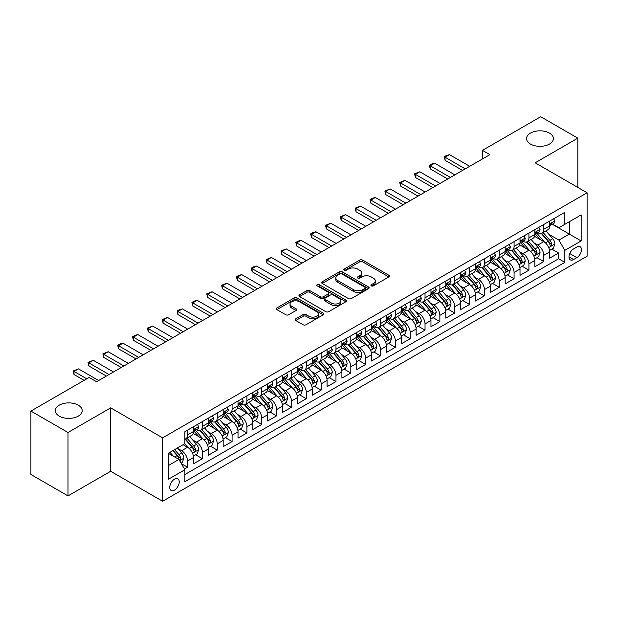 <?xml version="1.0" encoding="UTF-8"?>
<svg xmlns="http://www.w3.org/2000/svg" width="618" height="618" viewBox="0 0 618 618"><rect width="100%" height="100%" fill="white"/><g stroke="black" fill="none" stroke-linecap="round" stroke-linejoin="round"><path stroke-width="0.93" d="M371.341 285.864A1.445 0.834 0 0 0 373.38 285.864L388.861 276.934A2.063 1.19 0 0 0 389.464 276.091A2.063 1.19 0 0 0 388.861 275.249L362.635 260.108A2.063 1.19 0 0 0 359.722 260.108L344.241 269.046A1.445 0.834 0 0 0 343.824 269.633A1.445 0.834 0 0 0 344.241 270.221A1.445 0.834 0 0 0 346.281 270.221L348.289 269.069A6.589 3.808 0 0 1 357.613 269.069L359.792 270.329A6.589 3.808 0 0 1 361.723 273.017A6.589 3.808 0 0 1 359.792 275.713L357.791 276.864A1.445 0.834 0 0 0 357.366 277.459A1.445 0.834 0 0 0 357.791 278.046A1.445 0.834 0 0 0 359.83 278.046L361.831 276.887A6.589 3.808 0 0 1 371.155 276.887L373.342 278.146A6.589 3.808 0 0 1 375.273 280.842A6.589 3.808 0 0 1 373.342 283.531L371.341 284.689A1.445 0.834 0 0 0 370.916 285.277A1.445 0.834 0 0 0 371.341 285.864L371.341 284.689M78.247 405.161A13.434 7.756 0 0 0 63.608 403.484A13.434 7.756 0 0 0 55.311 410.646A13.434 7.756 0 0 0 59.251 416.13A13.434 7.756 0 0 0 73.89 417.814A13.434 7.756 0 0 0 82.179 410.646A13.434 7.756 0 0 0 78.247 405.161M549.479 133.102A13.434 7.756 0 0 0 534.833 131.418A13.434 7.756 0 0 0 526.544 138.587A13.434 7.756 0 0 0 530.476 144.071A13.434 7.756 0 0 0 545.115 145.748A13.434 7.756 0 0 0 553.411 138.587A13.434 7.756 0 0 0 549.479 133.102M174.492 490.128A6.713 3.878 120 0 0 178.88 484.203A6.713 3.878 120 0 0 177.853 478.826A6.713 3.878 120 0 0 174.492 479.159A6.713 3.878 120 0 0 170.104 485.076A6.713 3.878 120 0 0 171.14 490.46A6.713 3.878 120 0 0 174.492 490.128M295.767 318.818A2.063 1.19 0 0 0 295.165 319.661A2.063 1.19 0 0 0 295.767 320.503L303.121 324.744A2.063 1.19 0 0 0 306.041 324.744L323.229 314.825A2.063 1.19 0 0 0 323.832 313.983A2.063 1.19 0 0 0 323.229 313.141L297.003 298A2.063 1.19 0 0 0 294.091 298L276.903 307.926A2.063 1.19 0 0 0 276.3 308.768A2.063 1.19 0 0 0 276.903 309.61L285.786 314.74A2.063 1.19 0 0 0 288.699 314.74L296.061 310.491A2.063 1.19 0 0 0 296.663 309.649A2.063 1.19 0 0 0 296.061 308.807L291.65 306.265A5.508 3.183 0 0 1 290.035 304.017A5.508 3.183 0 0 1 293.442 301.074A5.508 3.183 0 0 1 299.444 301.762L316.71 311.727A5.508 3.183 0 0 1 318.324 313.983A5.508 3.183 0 0 1 314.925 316.918A5.508 3.183 0 0 1 308.915 316.231L306.041 314.57A2.063 1.19 0 0 0 303.121 314.57L295.767 318.818L295.767 320.503M110.676 407.865L68.003 432.5L30.9 411.078L30.9 474.485L68.003 495.906L110.676 471.271L162.619 501.268L162.619 437.853L110.676 407.865L110.676 471.271M577.822 187.432L577.822 138.154L535.157 162.797L587.1 192.785L162.619 437.853M577.822 138.154L540.719 116.732L482.465 150.367L482.465 158.934M30.9 411.078L89.154 377.443L96.578 381.731L489.889 154.654L482.465 150.367M348.428 298.587A2.063 1.19 0 0 0 351.348 298.587L368.537 288.66A2.063 1.19 0 0 0 369.139 287.826A2.063 1.19 0 0 0 368.537 286.984L342.31 271.843A2.063 1.19 0 0 0 339.398 271.843L322.21 281.769A2.063 1.19 0 0 0 321.607 282.611A2.063 1.19 0 0 0 322.21 283.446L348.428 298.587M317.76 286.18A1.445 0.834 0 0 1 319.22 286.381L319.22 284.666L345.879 300.062A2.063 1.19 0 0 1 346.489 300.904A2.063 1.19 0 0 1 345.879 301.746L328.691 311.665A2.063 1.19 0 0 1 325.779 311.665L299.552 296.524L299.552 294.848A2.063 1.19 0 0 0 298.95 295.69A2.063 1.19 0 0 0 299.552 296.524M299.552 294.848L306.914 290.599A2.063 1.19 0 0 1 309.827 290.599L320.464 296.74A2.063 1.19 0 0 0 323.376 296.74L328.258 293.921A2.063 1.19 0 0 0 328.861 293.079A2.063 1.19 0 0 0 328.258 292.237L317.181 285.848A1.445 0.834 0 0 1 316.764 285.253A1.445 0.834 0 0 1 317.652 284.489A1.445 0.834 0 0 1 319.22 284.666M184.473 469.023L187.555 467.247L181.398 463.693M177.891 448.56L181.622 450.707A8.397 4.844 60 0 1 187.555 460.989L193.496 457.559L193.496 463.817L202.395 458.68L195.643 454.778M192.739 439.985L196.462 442.14A8.397 4.844 60 0 1 202.395 452.422L208.336 448.992L208.336 455.25L217.242 450.105L210.483 446.211M207.578 431.418L211.302 433.573A8.397 4.844 60 0 1 217.242 443.855L223.175 440.425L223.175 446.683L232.082 441.538L225.331 437.644M222.418 422.851L226.142 424.999A8.397 4.844 60 0 1 232.082 435.281L238.015 431.858L238.015 438.116L246.922 432.971L240.17 429.07M237.258 414.284L240.989 416.432A8.397 4.844 60 0 1 246.922 426.714L252.862 423.291L252.862 429.541L261.769 424.404L255.01 420.503M252.105 405.709L255.829 407.865A8.397 4.844 60 0 1 261.769 418.147L267.702 414.717L267.702 420.974L276.609 415.837L269.857 411.936M266.945 397.142L270.669 399.298A8.397 4.844 60 0 1 276.609 409.579L282.542 406.15L282.542 412.407L291.449 407.262L284.697 403.369M281.785 388.575L285.516 390.723A8.397 4.844 60 0 1 291.449 401.012L297.389 397.583L297.389 403.84L306.289 398.695L299.537 394.794M296.625 380.008L300.356 382.156A8.397 4.844 60 0 1 306.289 392.438L312.229 389.016L312.229 395.265L321.136 390.128L314.377 386.227M311.472 371.433L315.195 373.589A8.397 4.844 60 0 1 321.136 383.871L327.069 380.441L327.069 386.698L335.976 381.561L329.224 377.66M326.312 362.866L330.035 365.022A8.397 4.844 60 0 1 335.976 375.304L341.909 371.874L341.909 378.131L350.815 372.986L344.064 369.093M341.151 354.299L344.883 356.447A8.397 4.844 60 0 1 350.815 366.737L356.756 363.307L356.756 369.564L365.655 364.419L358.904 360.518M355.999 345.732L359.722 347.88A8.397 4.844 60 0 1 365.655 358.162L371.596 354.74L371.596 360.989L380.503 355.852L373.751 351.951M370.839 337.158L374.562 339.313A8.397 4.844 60 0 1 380.503 349.595L386.435 346.165L386.435 352.422L395.342 347.285L388.591 343.384M385.678 328.591L389.41 330.746A8.397 4.844 60 0 1 395.342 341.028L401.283 337.598L401.283 343.855L410.182 338.71L403.43 334.817M400.518 320.024L404.249 322.171A8.397 4.844 60 0 1 410.182 332.461L416.123 329.031L416.123 335.288L425.03 330.143L418.27 326.242M415.366 311.457L419.089 313.604A8.397 4.844 60 0 1 425.03 323.886L430.962 320.464L430.962 326.713L439.869 321.576L433.118 317.675M430.205 302.882L433.929 305.037A8.397 4.844 60 0 1 439.869 315.319L445.802 311.889L445.802 318.146L454.709 313.009L447.957 309.108M445.045 294.315L448.776 296.47A8.397 4.844 60 0 1 454.709 306.752L460.649 303.322L460.649 309.579L469.549 304.435L462.797 300.541M459.892 285.748L463.616 287.903A8.397 4.844 60 0 1 469.549 298.185L475.489 294.755L475.489 301.012L484.396 295.868L477.644 291.966M474.732 277.181L478.456 279.328A8.397 4.844 60 0 1 484.396 289.61L490.329 286.188L490.329 292.438L499.236 287.3L492.484 283.399M489.572 268.614L493.303 270.761A8.397 4.844 60 0 1 499.236 281.043L505.176 277.613L505.176 283.871L514.076 278.733L507.324 274.832M504.412 260.039L508.143 262.194A8.397 4.844 60 0 1 514.076 272.476L520.016 269.046L520.016 275.304L528.923 270.159L522.164 266.265M519.259 251.472L522.982 253.627A8.397 4.844 60 0 1 528.923 263.909L534.856 260.479L534.856 266.737L543.763 261.592L543.763 255.334A8.397 4.844 -120 0 0 537.822 245.052L534.099 242.905M537.011 257.691L543.763 261.592M193.496 457.559A8.397 4.844 -120 0 0 187.555 447.277L183.106 444.713M208.336 448.992A8.397 4.844 -120 0 0 202.395 438.71L193.218 433.411M223.175 440.425A8.397 4.844 -120 0 0 217.242 430.143L208.065 424.844M238.015 431.858A8.397 4.844 -120 0 0 232.082 421.576L222.905 416.277M252.862 423.291A8.397 4.844 -120 0 0 246.922 413.002L237.745 407.702M267.702 414.717A8.397 4.844 -120 0 0 261.769 404.435L252.584 399.135M282.542 406.15A8.397 4.844 -120 0 0 276.609 395.868L267.432 390.568M297.389 397.583A8.397 4.844 -120 0 0 291.449 387.301L282.271 382.001M312.229 389.016A8.397 4.844 -120 0 0 306.289 378.726L297.111 373.426M327.069 380.441A8.397 4.844 -120 0 0 321.136 370.159L311.951 364.859M341.909 371.874A8.397 4.844 -120 0 0 335.976 361.592L326.798 356.292M356.756 363.307A8.397 4.844 -120 0 0 350.815 353.025L341.638 347.725M371.596 354.74A8.397 4.844 -120 0 0 365.655 344.45L356.478 339.158M386.435 346.165A8.397 4.844 -120 0 0 380.503 335.883L371.325 330.584M401.283 337.598A8.397 4.844 -120 0 0 395.342 327.316L386.165 322.017M416.123 329.031A8.397 4.844 -120 0 0 410.182 318.749L401.005 313.45M430.962 320.464A8.397 4.844 -120 0 0 425.03 310.182L415.844 304.883M445.802 311.889A8.397 4.844 -120 0 0 439.869 301.607L430.692 296.308M460.649 303.322A8.397 4.844 -120 0 0 454.709 293.04L445.532 287.741M475.489 294.755A8.397 4.844 -120 0 0 469.549 284.473L460.371 279.174M490.329 286.188A8.397 4.844 -120 0 0 484.396 275.906L475.219 270.607M505.176 277.613A8.397 4.844 -120 0 0 499.236 267.331L490.059 262.032M520.016 269.046A8.397 4.844 -120 0 0 514.076 258.764L504.898 253.465M534.856 260.479A8.397 4.844 -120 0 0 528.923 250.197L519.738 244.898M576.857 247.022L573.597 248.907A6.504 3.754 120 0 0 569.34 254.647A6.504 3.754 120 0 0 570.337 259.861A6.504 3.754 120 0 0 573.597 259.537L576.857 257.652A6.504 3.754 120 0 0 581.113 251.92A6.504 3.754 120 0 0 580.109 246.706A6.504 3.754 120 0 0 576.857 247.022M162.619 501.268L587.1 256.192L587.1 192.785M168.559 465.447L178.95 459.452L184.882 469.734L184.882 481.731L564.837 262.364L564.837 250.367L558.904 240.085L548.938 234.338M184.882 469.734L168.559 479.159L168.559 453.11L184.882 443.678L184.882 431.688L564.837 212.322L564.837 224.319L581.159 214.894L581.159 240.943L564.837 250.367M196.385 429.757L196.462 429.804A8.397 4.844 60 0 0 200.657 430.213L206.597 426.791A8.397 4.844 -120 0 0 208.336 422.944L208.336 418.147M211.225 421.182L211.302 421.229A8.397 4.844 60 0 0 215.504 421.646L221.437 418.216A8.397 4.844 -120 0 0 223.175 414.377L223.175 409.579M226.064 412.615L226.142 412.662A8.397 4.844 60 0 0 230.344 413.079L236.277 409.649A8.397 4.844 -120 0 0 238.015 405.81L238.015 401.005M240.912 404.048L240.989 404.095A8.397 4.844 60 0 0 245.184 404.512L251.124 401.082A8.397 4.844 -120 0 0 252.862 397.235L252.862 392.438M255.752 395.481L255.829 395.528A8.397 4.844 60 0 0 260.024 395.937L265.964 392.515A8.397 4.844 -120 0 0 267.702 388.668L267.702 383.871M270.591 386.914L270.669 386.953A8.397 4.844 60 0 0 274.871 387.37L280.804 383.94A8.397 4.844 -120 0 0 282.542 380.101L282.542 375.304M285.439 378.34L285.516 378.386A8.397 4.844 60 0 0 289.711 378.803L295.651 375.373A8.397 4.844 -120 0 0 297.389 371.534L297.389 366.729M300.278 369.773L300.356 369.819A8.397 4.844 60 0 0 304.55 370.236L310.491 366.806A8.397 4.844 -120 0 0 312.229 362.959L312.229 358.162M315.118 361.206L315.195 361.252A8.397 4.844 60 0 0 319.398 361.661L325.331 358.239A8.397 4.844 -120 0 0 327.069 354.392L327.069 349.595M329.958 352.639L330.035 352.677A8.397 4.844 60 0 0 334.238 353.094L340.17 349.664A8.397 4.844 -120 0 0 341.909 345.825L341.909 341.028M344.805 344.064L344.883 344.11A8.397 4.844 60 0 0 349.077 344.527L355.018 341.097A8.397 4.844 -120 0 0 356.756 337.258L356.756 332.461M359.645 335.497L359.722 335.543A8.397 4.844 60 0 0 363.917 335.96L369.858 332.53A8.397 4.844 -120 0 0 371.596 328.683L371.596 323.886M374.485 326.93L374.562 326.976A8.397 4.844 60 0 0 378.764 327.385L384.697 323.963A8.397 4.844 -120 0 0 386.435 320.116L386.435 315.319M389.325 318.363L389.41 318.401A8.397 4.844 60 0 0 393.604 318.818L399.537 315.396A8.397 4.844 -120 0 0 401.283 311.549L401.283 306.752M404.172 309.788L404.249 309.834A8.397 4.844 60 0 0 408.444 310.251L414.384 306.822A8.397 4.844 -120 0 0 416.123 302.982L416.123 298.185M419.012 301.221L419.089 301.267A8.397 4.844 60 0 0 423.291 301.684L429.224 298.255A8.397 4.844 -120 0 0 430.962 294.407L430.962 289.61M433.851 292.654L433.929 292.7A8.397 4.844 60 0 0 438.131 293.11L444.064 289.688A8.397 4.844 -120 0 0 445.802 285.84L445.802 281.043M448.699 284.087L448.776 284.125A8.397 4.844 60 0 0 452.971 284.543L458.911 281.12A8.397 4.844 -120 0 0 460.649 277.273L460.649 272.476M463.539 275.512L463.616 275.558A8.397 4.844 60 0 0 467.811 275.976L473.751 272.546A8.397 4.844 -120 0 0 475.489 268.706L475.489 263.909M478.378 266.945L478.456 266.991A8.397 4.844 60 0 0 482.658 267.409L488.591 263.979A8.397 4.844 -120 0 0 490.329 260.139L490.329 255.334M493.218 258.378L493.303 258.424A8.397 4.844 60 0 0 497.498 258.842L503.431 255.412A8.397 4.844 -120 0 0 505.176 251.565L505.176 246.767M508.066 249.811L508.143 249.85A8.397 4.844 60 0 0 512.337 250.267L518.278 246.845A8.397 4.844 -120 0 0 520.016 242.998L520.016 238.2M522.905 241.236L522.982 241.283A8.397 4.844 60 0 0 527.177 241.7L533.118 238.27A8.397 4.844 -120 0 0 534.856 234.431L534.856 229.633M184.882 474.531L558.602 258.764L558.602 253.025L549.696 258.162L549.696 251.912A8.397 4.844 -120 0 0 543.763 241.63L534.585 236.331M537.745 232.669L537.822 232.716A8.397 4.844 -120 0 0 542.025 233.133A8.397 4.844 -120 0 0 543.763 229.286L543.763 224.489M542.025 233.133L547.957 229.703A8.397 4.844 -120 0 0 549.696 225.864L549.696 221.059M187.555 430.143L187.555 434.941A8.397 4.844 60 0 1 185.817 438.788A8.397 4.844 60 0 1 184.882 439.128M185.817 438.788L191.758 435.358A8.397 4.844 -120 0 0 193.496 431.511L193.496 426.714M202.395 421.576L202.395 426.374A8.397 4.844 60 0 1 200.657 430.213M217.242 413.002L217.242 417.807A8.397 4.844 60 0 1 215.504 421.646M232.082 404.435L232.082 409.232A8.397 4.844 60 0 1 230.344 413.079M246.922 395.868L246.922 400.665A8.397 4.844 60 0 1 245.184 404.512M261.769 387.301L261.769 392.098A8.397 4.844 60 0 1 260.024 395.937M276.609 378.726L276.609 383.531A8.397 4.844 60 0 1 274.871 387.37M291.449 370.159L291.449 374.956A8.397 4.844 60 0 1 289.711 378.803M306.289 361.592L306.289 366.389A8.397 4.844 60 0 1 304.55 370.236M321.136 353.025L321.136 357.822A8.397 4.844 60 0 1 319.398 361.661M335.976 344.45L335.976 349.255A8.397 4.844 60 0 1 334.238 353.094M350.815 335.883L350.815 340.68A8.397 4.844 60 0 1 349.077 344.527M365.655 327.316L365.655 332.113A8.397 4.844 60 0 1 363.917 335.96M380.503 318.749L380.503 323.546A8.397 4.844 60 0 1 378.764 327.385M395.342 310.174L395.342 314.979A8.397 4.844 60 0 1 393.604 318.818M410.182 301.607L410.182 306.404A8.397 4.844 60 0 1 408.444 310.251M425.03 293.04L425.03 297.837A8.397 4.844 60 0 1 423.291 301.684M439.869 284.473L439.869 289.27A8.397 4.844 60 0 1 438.131 293.11M454.709 275.906L454.709 280.703A8.397 4.844 60 0 1 452.971 284.543M469.549 267.331L469.549 272.129A8.397 4.844 60 0 1 467.811 275.976M484.396 258.764L484.396 263.562A8.397 4.844 60 0 1 482.658 267.409M499.236 250.197L499.236 254.995A8.397 4.844 60 0 1 497.498 258.842M514.076 241.63L514.076 246.427A8.397 4.844 60 0 1 512.337 250.267M528.923 233.056L528.923 237.853A8.397 4.844 60 0 1 527.177 241.7M528.923 263.909L528.923 270.159M514.076 272.476L514.076 278.733M499.236 281.043L499.236 287.3M484.396 289.61L484.396 295.868M469.549 298.185L469.549 304.435M454.709 306.752L454.709 313.009M439.869 315.319L439.869 321.576M425.03 323.886L425.03 330.143M410.182 332.461L410.182 338.71M395.342 341.028L395.342 347.285M380.503 349.595L380.503 355.852M365.655 358.162L365.655 364.419M350.815 366.737L350.815 372.986M335.976 375.304L335.976 381.561M321.136 383.871L321.136 390.128M306.289 392.438L306.289 398.695M291.449 401.012L291.449 407.262M276.609 409.579L276.609 415.837M261.769 418.147L261.769 424.404M246.922 426.714L246.922 432.971M232.082 435.281L232.082 441.538M217.242 443.855L217.242 450.105M202.395 452.422L202.395 458.68M187.555 460.989L187.555 467.247M178.95 459.452L168.559 453.45M558.904 240.085L569.286 234.083L569.286 221.746L581.159 214.894M552.291 224.272L581.159 240.943M552.592 224.102L558.904 227.748L564.837 224.319M68.003 432.5L68.003 495.906M551.851 249.124L558.602 253.025M558.602 258.764L564.837 262.364M371.92 286.072L373.342 285.246A6.589 3.808 0 0 0 375.273 282.557L375.273 280.842M361.723 273.017L361.723 274.732A6.589 3.808 0 0 1 359.792 277.428L358.37 278.247M388.83 276.949L362.635 261.823A2.063 1.19 0 0 0 359.722 261.823L344.821 270.429M368.506 288.683L342.31 273.558A2.063 1.19 0 0 0 339.398 273.558L322.233 283.461M364.89 288.413A1.445 0.834 0 0 0 365.315 287.826A1.445 0.834 0 0 0 364.89 287.231L341.878 273.944A1.445 0.834 0 0 0 339.838 273.944L337.722 275.164A6.589 3.808 0 0 0 335.79 277.853A6.589 3.808 0 0 0 337.722 280.549L353.457 289.633A6.589 3.808 0 0 0 362.781 289.633L364.89 288.413L364.89 290.128A1.445 0.834 0 0 0 365.315 289.533L365.315 287.826M335.79 277.853L335.79 279.568A6.589 3.808 0 0 0 337.722 282.264L337.722 280.549M364.89 290.128L362.781 291.348A6.589 3.808 0 0 1 353.457 291.348L337.722 282.264M299.583 296.547L306.914 292.314L306.914 290.599M328.861 293.079L328.861 294.794A2.063 1.19 0 0 1 328.258 295.636L323.376 298.455A2.063 1.19 0 0 1 320.464 298.455L309.827 292.314A2.063 1.19 0 0 0 306.914 292.314M319.22 286.381L345.856 301.762M331.495 303.106A5.508 3.183 0 0 0 337.505 303.801A5.508 3.183 0 0 0 340.904 300.858A5.508 3.183 0 0 0 339.29 298.61L333.21 295.095A2.063 1.19 0 0 0 330.298 295.095L325.416 297.915A2.063 1.19 0 0 0 324.813 298.757A2.063 1.19 0 0 0 325.416 299.599L331.495 303.106L331.495 304.821A5.508 3.183 0 0 0 337.505 305.516A5.508 3.183 0 0 0 340.904 302.573L340.904 300.858M324.813 298.757L324.813 300.472A2.063 1.19 0 0 0 325.416 301.314L325.416 299.599M331.495 304.821L325.416 301.314M318.324 313.983L318.324 315.698A5.508 3.183 0 0 1 314.925 318.633A5.508 3.183 0 0 1 308.915 317.946L306.041 316.285A2.063 1.19 0 0 0 303.121 316.285L295.798 320.518M290.035 304.017L290.035 305.725A5.508 3.183 0 0 0 291.65 307.98L291.65 306.265M296.03 310.506L291.65 307.98M323.229 313.141L323.229 314.825L297.003 299.715A2.063 1.19 0 0 0 294.091 299.715L276.926 309.626M549.572 250.437L553.411 248.227L554.894 243.94A5.562 3.214 -120 0 0 552.724 238.718L545.949 230.869M544.589 242.171L536.833 233.195M540.178 239.56L535.675 234.346A13.326 7.694 -120 0 0 535.265 233.882M541.268 233.434L548.127 241.375A5.562 3.214 60 0 1 550.105 245.207L550.514 245.864L551.264 245.763L551.889 244.18A5.562 3.214 -120 0 0 549.904 240.348L543.122 232.492M541.669 233.303L549.039 241.839A2.835 1.638 60 0 1 549.757 242.944L551.889 244.18M553.635 218.787L554.894 220.974A5.562 3.214 60 0 1 553.743 223.438L550.924 225.068A5.562 3.214 -120 0 0 551.889 223.786L551.774 223.291M549.881 225.323L549.904 225.323A5.562 3.214 -120 0 0 550.924 225.068M551.171 223.368L551.889 223.786C551.542 222.944 550.947 223.291 550.105 224.813A5.562 3.214 60 0 1 549.696 225.601M465.246 168.876L445.06 157.227L445.06 160.309L444.249 156.756L446.474 155.466L449.518 154.654L469.703 166.304M462.573 170.421L445.06 160.309M449.518 154.654L445.06 157.227L444.249 156.756M534.732 259.012L538.564 256.794L540.047 252.507A5.562 3.214 -120 0 0 537.884 247.285L531.101 239.436M529.742 250.738L521.994 241.762M525.331 248.127L520.835 242.92A13.326 7.694 -120 0 0 520.426 242.457M526.428 242.001L533.28 249.942A5.562 3.214 60 0 1 535.265 253.774L535.675 254.431L536.424 254.33L537.05 252.747A5.562 3.214 -120 0 0 535.064 248.915L528.282 241.066M526.83 241.87L534.199 250.406A2.835 1.638 60 0 1 534.91 251.511L537.05 252.747M519.892 267.579L523.724 265.361L525.207 261.082A5.562 3.214 -120 0 0 523.044 255.852L516.262 248.003M514.902 259.305L507.154 250.336M510.491 256.694L505.995 251.487A13.326 7.694 -120 0 0 505.578 251.024M511.58 250.568L518.44 258.509A5.562 3.214 60 0 1 520.426 262.341L520.827 263.005L521.584 262.897L522.202 261.314A5.562 3.214 -120 0 0 520.225 257.482L513.442 249.633M511.99 250.444L519.359 258.973A2.835 1.638 60 0 1 520.07 260.085L522.202 261.314M505.045 276.146L508.884 273.928L510.368 269.649A5.562 3.214 -120 0 0 508.205 264.427L501.422 256.57M500.062 267.88L492.314 258.903M495.651 265.261L491.155 260.054A13.326 7.694 -120 0 0 490.738 259.591M496.741 259.143L503.6 267.084A5.562 3.214 60 0 1 505.586 270.916C506.42 272.028 507.015 271.688 507.363 269.881A5.562 3.214 -120 0 0 505.377 266.049L498.602 258.2M497.142 259.012L504.512 267.54A2.835 1.638 60 0 1 505.23 268.652L507.363 269.881M505.586 270.916L505.987 271.572M490.205 284.713L494.045 282.503L495.528 278.216A5.562 3.214 -120 0 0 493.357 272.994L486.575 265.145M485.223 276.447L477.467 267.47M480.812 273.836L476.308 268.621A13.326 7.694 -120 0 0 475.899 268.158M481.901 267.71L488.761 275.651A5.562 3.214 60 0 1 490.738 279.483L491.148 280.139L491.897 280.031L492.523 278.455A5.562 3.214 -120 0 0 490.537 274.624L483.755 266.767M482.303 267.579L489.672 276.115A2.835 1.638 60 0 1 490.383 277.219L492.523 278.455M538.788 227.362L540.047 229.541A5.562 3.214 60 0 1 538.896 232.005L536.076 233.635A5.562 3.214 -120 0 0 537.05 232.353L536.934 231.858M535.041 233.898L535.064 233.898A5.562 3.214 -120 0 0 536.076 233.635M536.331 231.935L537.05 232.353C536.694 231.518 536.107 231.858 535.265 233.38A5.562 3.214 60 0 1 534.856 234.176M450.406 177.443L430.221 165.794L430.221 168.876L429.402 165.323L431.634 164.033L434.67 163.222L454.856 174.879M447.733 178.988L430.221 168.876M434.67 163.222L430.221 165.794L429.402 165.323M523.948 235.929L525.207 238.115A5.562 3.214 60 0 1 524.056 240.572L521.237 242.202A5.562 3.214 -120 0 0 522.202 240.92L522.086 240.425M520.202 242.465L520.225 242.465A5.562 3.214 -120 0 0 521.237 242.202M521.484 240.51L522.202 240.92C521.855 240.085 521.26 240.425 520.426 241.947A5.562 3.214 60 0 1 520.016 242.743M435.566 186.018L415.381 174.361L415.381 177.443L414.562 173.89L419.831 171.789L440.016 183.446M432.894 187.555L415.381 177.443M419.831 171.789L415.381 174.361L414.562 173.89M509.108 244.496L510.368 246.682A5.562 3.214 60 0 1 509.217 249.147L506.397 250.769A5.562 3.214 -120 0 0 507.363 249.487L507.247 249M505.362 251.032L505.377 251.032A5.562 3.214 -120 0 0 506.397 250.769M506.644 249.077L507.363 249.487C507.015 248.652 506.42 248.992 505.586 250.522A5.562 3.214 60 0 1 505.176 251.31M420.719 194.585L400.534 182.928L400.534 186.018L399.722 182.457L404.991 180.356L425.176 192.013M418.054 196.122L400.534 186.018M404.991 180.356L400.534 182.928L399.722 182.457M494.261 253.063L495.528 255.249A5.562 3.214 60 0 1 494.377 257.714L491.557 259.344A5.562 3.214 -120 0 0 492.523 258.061L492.407 257.567M490.514 259.599L490.537 259.599A5.562 3.214 -120 0 0 491.557 259.344M491.804 257.644L492.523 258.061C492.175 257.219 491.58 257.567 490.738 259.089A5.562 3.214 60 0 1 490.329 259.877M405.879 203.152L385.694 191.495L385.694 194.585L384.883 191.024L390.151 188.93L410.337 200.58M403.206 204.697L385.694 194.585M390.151 188.93L385.694 191.495L384.883 191.024M475.366 293.287L479.197 291.07L480.68 286.783A5.562 3.214 -120 0 0 478.517 281.561L471.735 273.712M470.375 285.014L462.627 276.037M465.964 282.403L461.468 277.196A13.326 7.694 -120 0 0 461.059 276.733M467.053 276.277L473.913 284.218A5.562 3.214 60 0 1 475.899 288.05L476.3 288.706L477.057 288.606L477.683 287.022A5.562 3.214 -120 0 0 475.698 283.191L468.915 275.342M467.463 276.146L474.833 284.682A2.835 1.638 60 0 1 475.543 285.786L477.683 287.022M479.421 261.638L480.68 263.816A5.562 3.214 60 0 1 479.529 266.281L476.71 267.911A5.562 3.214 -120 0 0 477.683 266.628L477.56 266.134M475.675 268.173L475.698 268.173A5.562 3.214 -120 0 0 476.71 267.911M476.965 266.211L477.683 266.628C477.328 265.786 476.733 266.134 475.899 267.656A5.562 3.214 60 0 1 475.489 268.444M391.039 211.719L370.854 200.07L370.854 203.152L370.035 199.599L372.26 198.308L375.304 197.497L395.489 209.154M388.367 213.264L370.854 203.152M375.304 197.497L370.854 200.07L370.035 199.599M460.526 301.854L464.357 299.637L465.841 295.358A5.562 3.214 -120 0 0 463.678 290.128L456.895 282.279M455.536 293.581L447.787 284.612M451.125 290.97L446.629 285.763A13.326 7.694 -120 0 0 446.211 285.3M452.214 284.844L459.074 292.785A5.562 3.214 60 0 1 461.059 296.617L461.461 297.281L462.21 297.173L462.836 295.589A5.562 3.214 -120 0 0 460.858 291.758L454.075 283.909M452.615 284.72L459.985 293.249A2.835 1.638 60 0 1 460.704 294.361L462.836 295.589M464.581 270.205L465.841 272.391A5.562 3.214 60 0 1 464.69 274.848L461.87 276.478A5.562 3.214 -120 0 0 462.836 275.195L462.72 274.701M460.835 276.74L460.858 276.74A5.562 3.214 -120 0 0 461.87 276.478M462.117 274.786L462.836 275.195C462.488 274.361 461.893 274.701 461.059 276.223A5.562 3.214 60 0 1 460.649 277.019M376.2 220.294L356.014 208.637L356.014 211.719L355.195 208.166L360.464 206.064L380.649 217.721M373.527 221.831L356.014 211.719M360.464 206.064L356.014 208.637L355.195 208.166M445.678 310.421L449.518 308.204L451.001 303.925A5.562 3.214 -120 0 0 448.83 298.703L442.055 290.846M440.696 302.156L432.94 293.179M436.285 299.537L431.781 294.33A13.326 7.694 -120 0 0 431.372 293.867M437.374 293.419L444.234 301.36A5.562 3.214 60 0 1 446.219 305.192C447.053 306.304 447.648 305.964 447.996 304.156A5.562 3.214 -120 0 0 446.011 300.325L439.236 292.476M437.776 293.287L445.145 301.816A2.835 1.638 60 0 1 445.864 302.928L447.996 304.156M446.219 305.192L446.621 305.848M449.742 278.772L451.001 280.958A5.562 3.214 60 0 1 449.85 283.423L447.03 285.045A5.562 3.214 -120 0 0 447.996 283.762L447.88 283.276M445.987 285.307L446.011 285.307A5.562 3.214 -120 0 0 447.03 285.045M447.277 283.353L447.996 283.762C447.648 282.928 447.053 283.268 446.219 284.798A5.562 3.214 60 0 1 445.802 285.586M361.352 228.861L341.167 217.204L341.167 220.294L340.356 216.733L345.624 214.631L365.81 226.288M358.679 230.398L341.167 220.294M345.624 214.631L341.167 217.204L340.356 216.733M430.839 318.988L434.67 316.779L436.154 312.492A5.562 3.214 -120 0 0 433.99 307.27L427.208 299.421M425.848 310.723L418.1 301.746M421.437 308.112L416.941 302.897A13.326 7.694 -120 0 0 416.532 302.434M422.534 301.986L429.394 309.927A5.562 3.214 60 0 1 431.372 313.759L431.781 314.415L432.53 314.307L433.156 312.731A5.562 3.214 -120 0 0 431.171 308.9L424.388 301.043M422.936 301.854L430.306 310.39A2.835 1.638 60 0 1 431.016 311.495L433.156 312.731M434.894 287.339L436.154 289.525A5.562 3.214 60 0 1 435.002 291.99L432.183 293.62A5.562 3.214 -120 0 0 433.156 292.337L433.04 291.843M431.148 293.874L431.171 293.874A5.562 3.214 -120 0 0 432.183 293.62M432.438 291.92L433.156 292.337C432.801 291.495 432.214 291.843 431.372 293.365A5.562 3.214 60 0 1 430.962 294.153M346.513 237.428L326.327 225.771L326.327 228.861L325.508 225.3L330.777 223.206L350.962 234.855M343.84 238.973L326.327 228.861M330.777 223.206L326.327 225.771L325.508 225.3M415.999 327.563L419.831 325.346L421.314 321.059A5.562 3.214 -120 0 0 419.151 315.837L412.368 307.988M411.009 319.29L403.26 310.313M406.598 316.679L402.102 311.472A13.326 7.694 -120 0 0 401.685 311.009M407.687 310.553L414.547 318.494A5.562 3.214 60 0 1 416.532 322.326L416.934 322.982L417.691 322.882L418.309 321.298A5.562 3.214 -120 0 0 416.331 317.467L409.549 309.618M408.096 310.421L415.466 318.958A2.835 1.638 60 0 1 416.177 320.062L418.309 321.298M420.055 295.914L421.314 298.092A5.562 3.214 60 0 1 420.163 300.557L417.343 302.187A5.562 3.214 -120 0 0 418.309 300.904L418.193 300.41M416.308 302.441L416.331 302.441A5.562 3.214 -120 0 0 417.343 302.187M417.598 300.487L418.309 300.904C417.961 300.062 417.366 300.41 416.532 301.932A5.562 3.214 60 0 1 416.123 302.72M331.673 245.995L311.487 234.346L311.487 237.428L310.669 233.874L312.893 232.584L315.937 231.773L336.122 243.422M329 247.54L311.487 237.428M315.937 231.773L311.487 234.346L310.669 233.874M401.152 336.13L404.991 333.913L406.474 329.626A5.562 3.214 -120 0 0 404.311 324.404L397.529 316.555M396.169 327.857L388.421 318.888M391.758 325.246L387.262 320.039A13.326 7.694 -120 0 0 386.845 319.576M392.847 319.12L399.707 327.061A5.562 3.214 60 0 1 401.692 330.893L402.094 331.557L402.843 331.449L403.469 329.865A5.562 3.214 -120 0 0 401.484 326.034L394.709 318.185M393.249 318.988L400.618 327.525A2.835 1.638 60 0 1 401.337 328.637L403.469 329.865M405.215 304.481L406.474 306.667A5.562 3.214 60 0 1 405.323 309.124L402.503 310.754A5.562 3.214 -120 0 0 403.469 309.471L403.353 308.977M401.468 311.016L401.484 311.016A5.562 3.214 -120 0 0 402.503 310.754M402.751 309.054L403.469 309.471C403.121 308.637 402.527 308.977 401.692 310.499A5.562 3.214 60 0 1 401.283 311.294M316.825 254.562L296.648 242.913L296.648 245.995L295.829 242.441L298.054 241.159L301.097 240.34L321.283 251.997M314.16 256.107L296.648 245.995M301.097 240.34L296.648 242.913L295.829 242.441M386.312 344.697L390.151 342.48L391.634 338.2A5.562 3.214 -120 0 0 389.464 332.978L382.681 325.122M381.329 336.431L373.573 327.455M376.918 333.813L372.415 328.606A13.326 7.694 -120 0 0 372.005 328.143M378.007 327.694L384.867 335.636A5.562 3.214 60 0 1 386.845 339.467C387.687 340.58 388.274 340.24 388.629 338.432A5.562 3.214 -120 0 0 386.644 334.601L379.861 326.752M378.409 327.563L385.779 336.092A2.835 1.638 60 0 1 386.489 337.204L388.629 338.432M386.845 339.467L387.254 340.124M390.367 313.048L391.634 315.234A5.562 3.214 60 0 1 390.483 317.691L387.664 319.321A5.562 3.214 -120 0 0 388.629 318.038L388.513 317.552M386.621 319.583L386.644 319.583A5.562 3.214 -120 0 0 387.664 319.321M387.911 317.629L388.629 318.038C388.282 317.204 387.687 317.544 386.845 319.066A5.562 3.214 60 0 1 386.435 319.861M301.986 263.137L281.8 251.48L281.8 254.57L280.989 251.008L286.258 248.907L306.443 260.564M299.313 264.674L281.8 254.57M286.258 248.907L281.8 251.48L280.989 251.008M371.472 353.264L375.304 351.055L376.787 346.768A5.562 3.214 -120 0 0 374.624 341.545L367.841 333.697M366.482 344.998L358.734 336.022M362.071 342.387L357.575 337.173A13.326 7.694 -120 0 0 357.165 336.71M363.16 336.262L370.02 344.203A5.562 3.214 60 0 1 372.005 348.034L372.407 348.691L373.164 348.583L373.79 347.007A5.562 3.214 -120 0 0 371.804 343.175L365.022 335.319M363.569 336.13L370.939 344.666A2.835 1.638 60 0 1 371.65 345.771L373.79 347.007M375.528 321.615L376.787 323.801A5.562 3.214 60 0 1 375.636 326.265L372.816 327.888A5.562 3.214 -120 0 0 373.79 326.613L373.666 326.119M371.781 328.15L371.804 328.15A5.562 3.214 -120 0 0 372.816 327.888M373.071 326.196L373.79 326.613C373.434 325.771 372.847 326.119 372.005 327.64A5.562 3.214 60 0 1 371.596 328.428M287.146 271.704L266.961 260.047L266.961 263.137L266.142 259.575L271.41 257.482L291.596 269.131M284.473 273.249L266.961 263.137M271.41 257.482L266.961 260.047L266.142 259.575M360.688 330.19L361.947 332.368A5.562 3.214 60 0 1 360.796 334.832L357.976 336.462A5.562 3.214 -120 0 0 358.942 335.18L358.826 334.686M356.941 336.717L356.965 336.717A5.562 3.214 -120 0 0 357.976 336.462M358.224 334.763L358.942 335.18C358.594 334.338 358 334.686 357.165 336.207A5.562 3.214 60 0 1 356.756 336.995M272.306 280.271L252.121 268.621L252.121 271.704L251.302 268.15L253.527 266.86L256.57 266.049L276.756 277.698M269.633 281.816L252.121 271.704M256.57 266.049L252.121 268.621L251.302 268.15M345.848 338.757L347.107 340.943A5.562 3.214 60 0 1 345.956 343.399L343.137 345.029A5.562 3.214 -120 0 0 344.102 343.747L343.987 343.253M342.094 345.292L342.117 345.292A5.562 3.214 -120 0 0 343.137 345.029M343.384 343.33L344.102 343.747C343.755 342.913 343.16 343.253 342.326 344.774A5.562 3.214 60 0 1 341.909 345.57M257.459 288.838L237.273 277.188L237.273 280.271L236.462 276.717L238.687 275.435L241.731 274.616L261.916 286.273M254.786 290.383L237.273 280.271M241.731 274.616L237.273 277.188L236.462 276.717M356.632 361.839L360.464 359.622L361.947 355.335A5.562 3.214 -120 0 0 359.784 350.112L353.002 342.264M351.642 353.566L343.894 344.589M347.231 350.954L342.735 345.748A13.326 7.694 -120 0 0 342.318 345.284M348.32 344.829L355.18 352.77A5.562 3.214 60 0 1 357.165 356.601L357.567 357.258L358.316 357.158L358.942 355.574A5.562 3.214 -120 0 0 356.965 351.742L350.182 343.894M348.722 344.697L356.092 353.233A2.835 1.638 60 0 1 356.81 354.338L358.942 355.574M341.785 370.406L345.624 368.189L347.107 363.902A5.562 3.214 -120 0 0 344.937 358.679L338.162 350.831M336.802 362.133L329.046 353.164M332.391 359.521L327.888 354.315A13.326 7.694 -120 0 0 327.478 353.851M333.481 353.396L340.34 361.337A5.562 3.214 60 0 1 342.326 365.168L342.727 365.833L343.477 365.725L344.102 364.141A5.562 3.214 -120 0 0 342.117 360.309L335.342 352.461M333.882 353.264L341.252 361.8A2.835 1.638 60 0 1 341.97 362.913L344.102 364.141M326.945 378.973L330.777 376.756L332.268 372.476A5.562 3.214 -120 0 0 330.097 367.254L323.314 359.398M321.955 370.7L314.207 361.731M317.544 368.089L313.048 362.882A13.326 7.694 -120 0 0 312.638 362.418M318.641 361.963L325.501 369.904A5.562 3.214 60 0 1 327.478 373.736L327.888 374.4L328.637 374.292L329.263 372.708A5.562 3.214 -120 0 0 327.277 368.876L320.495 361.028M319.042 361.839L326.412 370.367A2.835 1.638 60 0 1 327.123 371.48L329.263 372.708M331.001 347.324L332.268 349.51A5.562 3.214 60 0 1 331.109 351.966L328.289 353.596A5.562 3.214 -120 0 0 329.263 352.314L329.147 351.82M327.254 353.859L327.277 353.859A5.562 3.214 -120 0 0 328.289 353.596M328.544 351.905L329.263 352.314C328.915 351.48 328.32 351.82 327.478 353.341A5.562 3.214 60 0 1 327.069 354.137M242.619 297.412L222.434 285.755L222.434 288.838L221.615 285.284L226.891 283.183L247.069 294.84M239.946 298.95L222.434 288.838M226.891 283.183L222.434 285.755L221.615 285.284M312.105 387.54L315.937 385.331L317.42 381.043A5.562 3.214 -120 0 0 315.257 375.821L308.475 367.973M307.115 379.274L299.367 370.298M302.704 376.656L298.208 371.449A13.326 7.694 -120 0 0 297.791 370.985M303.793 370.537L310.653 378.479A5.562 3.214 60 0 1 312.638 382.31C313.473 383.43 314.068 383.083 314.423 381.283A5.562 3.214 -120 0 0 312.438 377.451L305.655 369.595M304.203 370.406L311.572 378.942A2.835 1.638 60 0 1 312.283 380.047L314.423 381.283M312.638 382.31L313.04 382.967M316.161 355.891L317.42 358.077A5.562 3.214 60 0 1 316.269 360.541L313.45 362.163A5.562 3.214 -120 0 0 314.423 360.889L314.299 360.394M312.414 362.426L312.438 362.426A5.562 3.214 -120 0 0 313.45 362.163M313.705 360.472L314.423 360.889C314.068 360.047 313.473 360.387 312.638 361.916A5.562 3.214 60 0 1 312.229 362.704M227.779 305.98L207.594 294.322L207.594 297.412L206.775 293.851L212.044 291.758L232.229 303.407M225.106 307.525L207.594 297.412M212.044 291.758L207.594 294.322L206.775 293.851M297.258 396.107L301.097 393.898L302.581 389.61A5.562 3.214 -120 0 0 300.418 384.388L293.635 376.54M292.275 387.841L284.527 378.865M287.864 385.23L283.368 380.024A13.326 7.694 -120 0 0 282.951 379.552M288.954 379.104L295.813 387.046A5.562 3.214 60 0 1 297.799 390.877C298.633 391.997 299.228 391.65 299.575 389.85A5.562 3.214 -120 0 0 297.598 386.018L290.815 378.17M289.355 378.973L296.725 387.509A2.835 1.638 60 0 1 297.443 388.614L299.575 389.85M297.799 390.877L298.2 391.534M301.321 364.466L302.581 366.644A5.562 3.214 60 0 1 301.429 369.108L298.61 370.738A5.562 3.214 -120 0 0 299.575 369.456L299.46 368.961M297.575 370.993L297.598 370.993A5.562 3.214 -120 0 0 298.61 370.738M298.857 369.039L299.575 369.456C299.228 368.614 298.633 368.961 297.799 370.483A5.562 3.214 60 0 1 297.389 371.271M212.932 314.547L192.754 302.897L192.754 305.98L191.935 302.426L194.16 301.136L197.204 300.325L217.389 311.974M210.267 316.092L192.754 305.98M197.204 300.325L192.754 302.897L191.935 302.426M282.418 404.682L286.258 402.465L287.741 398.177A5.562 3.214 -120 0 0 285.57 392.955L278.788 385.107M277.436 396.408L269.68 387.44M273.025 393.797L268.521 388.591A13.326 7.694 -120 0 0 268.112 388.127M274.114 387.671L280.974 395.613A5.562 3.214 60 0 1 282.951 399.444L283.361 400.109L284.11 400L284.736 398.417A5.562 3.214 -120 0 0 282.75 394.585L275.968 386.737M274.516 387.54L281.885 396.076A2.835 1.638 60 0 1 282.604 397.181L284.736 398.417M286.474 373.033L287.741 375.219A5.562 3.214 60 0 1 286.59 377.675L283.77 379.305A5.562 3.214 -120 0 0 284.736 378.023L284.62 377.528M282.727 379.568L282.75 379.568A5.562 3.214 -120 0 0 283.77 379.305M284.017 377.606L284.736 378.023C284.388 377.189 283.793 377.528 282.951 379.05A5.562 3.214 60 0 1 282.542 379.846M198.092 323.114L177.907 311.464L177.907 314.547L177.096 310.993L179.32 309.703L182.364 308.892L202.549 320.549M195.419 324.659L177.907 314.547M182.364 308.892L177.907 311.464L177.096 310.993M267.579 413.249L271.41 411.032L272.893 406.752A5.562 3.214 -120 0 0 270.73 401.53L263.948 393.674M262.588 404.975L254.84 396.007M258.177 402.364L253.681 397.158A13.326 7.694 -120 0 0 253.272 396.694M259.274 396.238L266.126 404.18A5.562 3.214 60 0 1 268.112 408.011L268.521 408.676L269.27 408.568L269.896 406.984A5.562 3.214 -120 0 0 267.911 403.152L261.128 395.304M259.676 396.115L267.046 404.643A2.835 1.638 60 0 1 267.756 405.756L269.896 406.984M271.634 381.6L272.893 383.786A5.562 3.214 60 0 1 271.742 386.242L268.923 387.872A5.562 3.214 -120 0 0 269.896 386.59L269.78 386.096M267.888 388.135L267.911 388.135A5.562 3.214 -120 0 0 268.923 387.872M269.178 386.18L269.896 386.59C269.541 385.756 268.954 386.096 268.112 387.617A5.562 3.214 60 0 1 267.702 388.413M183.252 331.688L163.067 320.031L163.067 323.114L162.248 319.56L167.517 317.459L187.702 329.116M180.58 333.226L163.067 323.114M167.517 317.459L163.067 320.031L162.248 319.56M252.739 421.816L256.57 419.607L258.054 415.319A5.562 3.214 -120 0 0 255.891 410.097L249.108 402.241M247.748 413.55L240 404.574M243.337 410.931L238.842 405.725A13.326 7.694 -120 0 0 238.424 405.261M244.427 404.813L251.287 412.754A5.562 3.214 60 0 1 253.272 416.586C254.106 417.698 254.701 417.359 255.049 415.559A5.562 3.214 -120 0 0 253.071 411.727L246.288 403.871M244.828 404.682L252.206 413.21A2.835 1.638 60 0 1 252.916 414.323L255.049 415.559M253.272 416.586L253.674 417.243M256.794 390.167L258.054 392.353A5.562 3.214 60 0 1 256.903 394.817L254.083 396.439A5.562 3.214 -120 0 0 255.049 395.165L254.933 394.67M253.048 396.702L253.071 396.702A5.562 3.214 -120 0 0 254.083 396.439M254.33 394.748L255.049 395.165C254.701 394.323 254.106 394.663 253.272 396.192A5.562 3.214 60 0 1 252.862 396.98M168.413 340.255L148.227 328.598L148.227 331.688L147.408 328.127L152.677 326.034L172.862 337.683M165.74 341.8L148.227 331.688M152.677 326.034L148.227 328.598L147.408 328.127M237.891 430.383L241.731 428.174L243.214 423.886A5.562 3.214 -120 0 0 241.043 418.664L234.268 410.815M232.909 422.117L225.153 413.141M228.498 419.506L223.994 414.299A13.326 7.694 -120 0 0 223.585 413.828M229.587 413.38L236.447 421.321A5.562 3.214 60 0 1 238.432 425.153C239.266 426.273 239.861 425.926 240.209 424.126A5.562 3.214 -120 0 0 238.224 420.294L231.449 412.438M229.989 413.249L237.358 421.785A2.835 1.638 60 0 1 238.077 422.89L240.209 424.126M238.432 425.153L238.834 425.81M241.955 398.734L243.214 400.92A5.562 3.214 60 0 1 242.063 403.384L239.243 405.014A5.562 3.214 -120 0 0 240.209 403.732L240.093 403.237M238.208 405.269L238.224 405.269A5.562 3.214 -120 0 0 239.243 405.014M239.49 403.315L240.209 403.732C239.861 402.89 239.266 403.237 238.432 404.759A5.562 3.214 60 0 1 238.015 405.547M153.565 348.822L133.38 337.173L133.38 340.255L132.569 336.702L134.794 335.412L137.837 334.601L158.023 346.25M150.9 350.367L133.38 340.255M137.837 334.601L133.38 337.173L132.569 336.702M223.052 438.958L226.891 436.741L228.374 432.453A5.562 3.214 -120 0 0 226.203 427.231L219.421 419.383M218.061 430.684L210.313 421.715M213.658 428.073L209.154 422.866A13.326 7.694 -120 0 0 208.745 422.403M214.747 421.947L221.607 429.889A5.562 3.214 60 0 1 223.585 433.72L223.994 434.384L224.743 434.276L225.369 432.693A5.562 3.214 -120 0 0 223.384 428.861L216.601 421.012M215.149 421.816L222.519 430.352A2.835 1.638 60 0 1 223.229 431.457L225.369 432.693M227.107 407.308L228.374 409.495A5.562 3.214 60 0 1 227.223 411.951L224.396 413.581A5.562 3.214 -120 0 0 225.369 412.299L225.253 411.804M223.361 413.844L223.384 413.844A5.562 3.214 -120 0 0 224.396 413.581M224.651 411.882L225.369 412.299C225.022 411.464 224.427 411.804 223.585 413.326A5.562 3.214 60 0 1 223.175 414.122M138.726 357.389L118.54 345.74L118.54 348.822L117.721 345.269L119.954 343.979L122.997 343.168L143.175 354.825M136.053 358.934L118.54 348.822M122.997 343.168L118.54 345.74L117.721 345.269M208.212 447.525L212.044 445.308L213.527 441.028A5.562 3.214 -120 0 0 211.364 435.806L204.581 427.95M203.222 439.251L195.473 430.282M198.811 436.64L194.315 431.434A13.326 7.694 -120 0 0 193.897 430.97M199.9 430.514L206.76 438.456A5.562 3.214 60 0 1 208.745 442.287L209.147 442.951L209.904 442.843L210.529 441.26A5.562 3.214 -120 0 0 208.544 437.428L201.762 429.58M200.309 430.391L207.679 438.919A2.835 1.638 60 0 1 208.39 440.031L210.529 441.26M193.364 456.092L197.204 453.882L198.687 449.595A5.562 3.214 -120 0 0 196.524 444.373L189.741 436.517M188.382 447.826L184.828 443.716M183.971 445.207L183.392 444.543M185.06 439.089L191.92 447.03A5.562 3.214 60 0 1 193.905 450.862C194.74 451.974 195.334 451.634 195.682 449.834A5.562 3.214 -120 0 0 193.704 446.003L186.922 438.147M185.462 438.958L192.831 447.486A2.835 1.638 60 0 1 193.55 448.598L195.682 449.834M193.905 450.862L194.307 451.519M181.097 463.176L182.364 462.449L183.847 458.162A5.562 3.214 -120 0 0 181.677 452.94L177.412 447.996M173.426 456.262L169.989 452.283M169.131 453.782L168.559 453.118M172.808 450.653L177.08 455.597A5.562 3.214 60 0 1 179.058 459.429L179.467 460.086L180.217 459.985L180.842 458.401A5.562 3.214 -120 0 0 178.857 454.57L174.593 449.626M173.156 450.452L177.992 456.061A2.835 1.638 60 0 1 178.71 457.165L180.842 458.401M212.268 415.875L213.527 418.062A5.562 3.214 60 0 1 212.376 420.518L209.556 422.148A5.562 3.214 -120 0 0 210.529 420.866L210.406 420.371M208.521 422.411L208.544 422.411A5.562 3.214 -120 0 0 209.556 422.148M209.811 420.456L210.529 420.866C210.174 420.031 209.579 420.371 208.745 421.893A5.562 3.214 60 0 1 208.336 422.689M123.886 365.964L103.7 354.307L103.7 357.389L102.882 353.836L108.15 351.735L128.335 363.392M121.213 367.501L103.7 357.389M108.15 351.735L103.7 354.307L102.882 353.836M197.428 424.442L198.687 426.629A5.562 3.214 60 0 1 197.536 429.093L194.716 430.715A5.562 3.214 -120 0 0 195.682 429.44L195.566 428.946M193.681 430.978L193.704 430.978A5.562 3.214 -120 0 0 194.716 430.715M194.964 429.023L195.682 429.44C195.334 428.598 194.74 428.938 193.905 430.468A5.562 3.214 60 0 1 193.496 431.256M109.046 374.531L88.861 362.874L88.861 365.964L88.042 362.403L93.31 360.309L113.496 371.959M106.373 376.076L88.861 365.964M93.31 360.309L88.861 362.874L88.042 362.403M86.783 378.811L74.013 371.449L74.013 374.531L73.202 370.978L78.471 368.876L98.656 380.526M84.11 380.356L74.013 374.531M78.471 368.876L74.013 371.449L73.202 370.978M181.622 450.707L187.555 447.277M196.462 442.14L202.395 438.71M211.302 433.573L217.242 430.143M226.142 424.999L232.082 421.576M240.989 416.432L246.922 413.002M255.829 407.865L261.769 404.435M270.669 399.298L276.609 395.868M285.516 390.723L291.449 387.301M300.356 382.156L306.289 378.726M315.195 373.589L321.136 370.159M330.035 365.022L335.976 361.592M344.883 356.447L350.815 353.025M359.722 347.88L365.655 344.45M374.562 339.313L380.503 335.883M389.41 330.746L395.342 327.316M404.249 322.171L410.182 318.749M419.089 313.604L425.03 310.182M433.929 305.037L439.869 301.607M448.776 296.47L454.709 293.04M463.616 287.903L469.549 284.473M478.456 279.328L484.396 275.906M493.303 270.761L499.236 267.331M508.143 262.194L514.076 258.764M522.982 253.627L528.923 250.197M537.822 245.052L543.763 241.63M543.763 229.286L549.696 225.864M187.555 434.941L193.496 431.511M202.395 426.374L208.336 422.944M217.242 417.807L223.175 414.377M232.082 409.232L238.015 405.81M246.922 400.665L252.862 397.235M261.769 392.098L267.702 388.668M276.609 383.531L282.542 380.101M291.449 374.956L297.389 371.534M306.289 366.389L312.229 362.959M321.136 357.822L327.069 354.392M335.976 349.255L341.909 345.825M350.815 340.68L356.756 337.258M365.655 332.113L371.596 328.683M380.503 323.546L386.435 320.116M395.342 314.979L401.283 311.549M410.182 306.404L416.123 302.982M425.03 297.837L430.962 294.407M439.869 289.27L445.802 285.84M454.709 280.703L460.649 277.273M469.549 272.129L475.489 268.706M484.396 263.562L490.329 260.139M499.236 254.995L505.176 251.565M514.076 246.427L520.016 242.998M528.923 237.853L534.856 234.431M543.763 255.334L549.696 251.912M569.742 253.542L576.857 257.652M568.993 256.879L573.597 259.537M373.342 285.246L373.342 283.531M357.791 278.046L357.791 276.864M359.792 277.428L359.792 275.713M344.241 270.221L344.241 269.046M359.722 261.823L359.722 260.108M362.635 261.823L362.635 260.108M388.861 276.934L388.861 275.249M322.21 283.446L322.21 281.769M339.398 273.558L339.398 271.843M342.31 273.558L342.31 271.843M368.537 288.66L368.537 286.984M353.457 291.348L353.457 289.633M362.781 291.348L362.781 289.633M309.827 292.314L309.827 290.599M320.464 298.455L320.464 296.74M323.376 298.455L323.376 296.74M328.258 295.636L328.258 293.921M345.879 301.746L345.879 300.062M303.121 316.285L303.121 314.57M306.041 316.285L306.041 314.57M308.915 317.946L308.915 316.231M296.061 310.491L296.061 308.807M276.903 309.61L276.903 307.926M294.091 299.715L294.091 298M297.003 299.715L297.003 298M548.722 247.586L554.856 244.048M549.904 240.348L552.724 238.718M545.47 242.905L548.127 241.375M554.856 220.912L549.696 223.886M533.882 256.153L540.016 252.615M535.064 248.915L537.884 247.285M530.63 251.472L533.28 249.942M519.043 264.728L525.169 261.182M520.225 257.482L523.044 255.852M515.791 260.047L518.44 258.509M504.203 273.295L510.329 269.757M505.377 266.049L508.205 264.427M500.951 268.614L503.6 267.084M489.356 281.862L495.489 278.324M490.537 274.624L493.357 272.994M486.103 277.181L488.761 275.651M540.016 229.479L534.856 232.461M525.169 238.046L520.016 241.028M510.329 246.621L505.176 249.595M495.489 255.188L490.329 258.162M474.516 290.429L480.649 286.891M475.698 283.191L478.517 281.561M471.264 285.748L473.913 284.218M480.649 263.755L475.489 266.737M459.676 299.004L465.802 295.458M460.858 291.758L463.678 290.128M456.424 294.322L459.074 292.785M465.802 272.322L460.649 275.304M444.829 307.571L450.962 304.033M446.011 300.325L448.83 298.703M441.576 302.89L444.234 301.36M450.962 280.896L445.802 283.871M429.989 316.138L436.123 312.6M431.171 308.9L433.99 307.27M426.737 311.457L429.394 309.927M436.123 289.463L430.962 292.438M415.149 324.705L421.275 321.167M416.331 317.467L419.151 315.837M411.897 320.024L414.547 318.494M421.275 298.031L416.123 301.012M400.31 333.28L406.435 329.734M401.484 326.034L404.311 324.404M397.057 328.598L399.707 327.061M406.435 306.598L401.283 309.579M385.462 341.847L391.596 338.309M386.644 334.601L389.464 332.978M382.21 337.165L384.867 335.636M391.596 315.172L386.435 318.146M370.622 350.414L376.756 346.876M371.804 343.175L374.624 341.545M367.37 345.732L370.02 344.203M376.756 323.739L371.596 326.713M361.909 332.306L356.756 335.288M347.069 340.873L341.909 343.855M355.783 358.981L361.909 355.443M356.965 351.742L359.784 350.112M352.53 354.299L355.18 352.77M340.935 367.555L347.069 364.01M342.117 360.309L344.937 358.679M337.683 362.874L340.34 361.337M326.095 376.123L332.229 372.584M327.277 368.876L330.097 367.254M322.843 371.441L325.501 369.904M332.229 349.448L327.069 352.422M311.256 384.69L317.389 381.151M312.438 377.451L315.257 375.821M308.003 380.008L310.653 378.479M317.389 358.015L312.229 360.989M296.416 393.257L302.542 389.719M297.598 386.018L300.418 384.388M293.164 388.575L295.813 387.046M302.542 366.582L297.389 369.564M281.569 401.831L287.702 398.286M282.75 394.585L285.57 392.955M278.316 397.142L280.974 395.613M287.702 375.149L282.542 378.131M266.729 410.398L272.862 406.86M267.911 403.152L270.73 401.53M263.477 405.717L266.126 404.18M272.862 383.724L267.702 386.698M251.889 418.965L258.015 415.427M253.071 411.727L255.891 410.097M248.637 414.284L251.287 412.754M258.015 392.291L252.862 395.265M237.049 427.532L243.175 423.994M238.224 420.294L241.043 418.664M233.789 422.851L236.447 421.321M243.175 400.858L238.015 403.84M222.202 436.099L228.336 432.561M223.384 428.861L226.203 427.231M218.95 431.418L221.607 429.889M228.336 409.425L223.175 412.407M207.362 444.674L213.496 441.136M208.544 437.428L211.364 435.806M204.11 439.993L206.76 438.456M192.522 453.241L198.648 449.703M193.704 446.003L196.524 444.373M189.27 448.56L191.92 447.03M179.653 460.673L183.809 458.27M178.857 454.57L181.677 452.94M174.678 456.98L177.08 455.597M213.496 418L208.336 420.974M198.648 426.567L193.496 429.541"/></g></svg>
